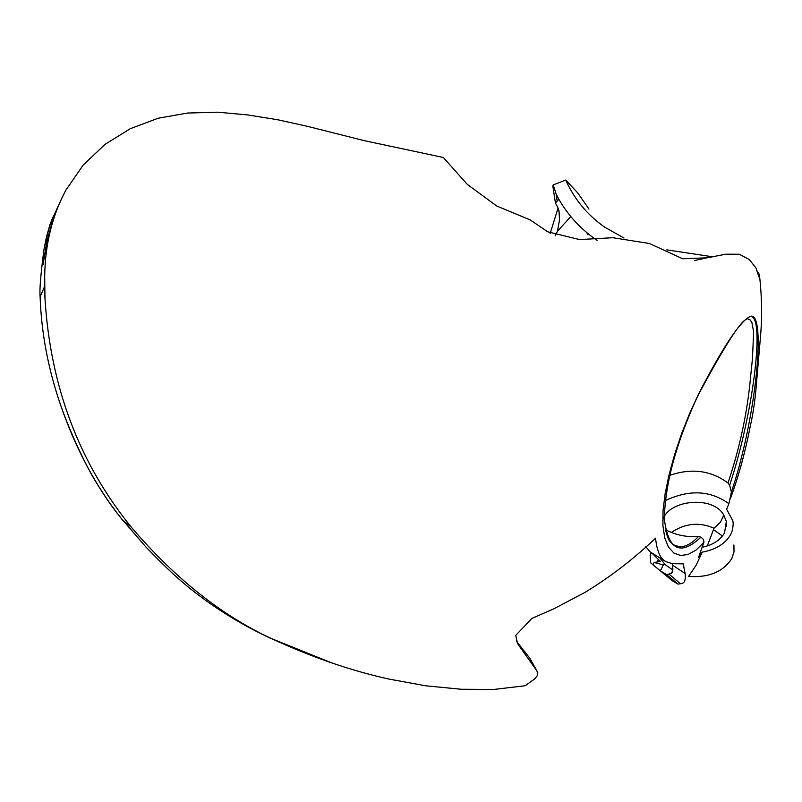 <?xml version="1.0" encoding="UTF-8"?>
<svg xmlns="http://www.w3.org/2000/svg" width="802" height="802" viewBox="0 0 802 802"><rect width="100%" height="100%" fill="white"/><g stroke="black" fill="none" stroke-linecap="round" stroke-linejoin="round"><path stroke-width="1.2" d="M694.702 260.49L713.479 256.399M597.069 240.379C581.099 229.492 568.367 215.808 558.854 199.297L555.415 202.956L558.332 208.54L559.545 214.324L559.515 219.898L557.48 231.207L570.813 216.56M44.962 298.234L44.24 287.347L44.691 276.159L44.962 298.234C50.346 386.474 79.107 462.784 131.267 527.145C174.776 578.202 221.422 615.314 271.206 638.472C311.286 656.998 350.394 670.502 388.529 678.993L425.712 685.8L461.29 689.259L494.032 689.439L525.17 685.74L535.064 678.632L537.29 675.615L537.851 672.808L529.541 657.881L516.257 640.988M529.541 657.881L530.312 659.124M672.808 569.961L665.219 564.708L659.725 557.801M713.61 529.701L722.442 536.037M703.855 542.493L695.936 550.132L688.036 554.503L680.537 555.485L673.87 553.029L668.487 547.154L664.758 537.962L662.913 525.671L663.043 510.653L665.179 493.37L669.159 474.343L674.713 454.173L681.66 433.481L689.82 412.97L698.913 393.321C676.497 441.671 664.978 483.626 664.347 519.165C668.297 550.222 680.517 556.217 700.998 537.15L703.454 539.465L703.966 542.032L698.552 557.41L702.211 552.147C715.895 549.621 725.419 543.696 730.772 534.383L732.577 529.731L733.218 523.826L732.868 520.849L726.602 509.2L728.888 503.676C710.291 490.323 689.058 489.33 665.209 500.679M733.92 544.949L734.01 551.997L731.835 558.483C723.244 571.816 708.818 577.801 688.567 576.427L696.216 565.089L702.211 552.147M671.354 532.448C685.259 523.205 699.484 521.801 714.021 528.237L720.467 522.212L723.805 515.195L726.331 521.44L724.577 532.749C721.048 539.104 714.863 543.636 706.031 546.342L702.321 547.225M44.691 276.159C45.163 244.239 52.22 215.588 65.854 190.194L83.177 165.072L105.012 144.37L130.325 128.671L158.164 118.225L187.588 113.042L217.573 112.19L247.668 114.917L277.733 119.769L307.336 126.305L364.429 140.701L443.346 157.493L467.275 184.36L496.669 205.984L530.252 219.938L547.686 231.788L579.575 239.567L612.838 237.713L649.379 243.487L682.702 258.765L707.314 257.793L725.72 254.204L739.334 254.224L749.279 259.517L755.855 267.838L759.504 278.384M58.245 205.954L49.965 224.57L46.386 237.262L43.99 249.372C40.691 274.525 39.398 290.284 40.11 296.67C41.373 333.401 48.361 369.973 61.062 406.363C75.809 448.879 95.709 486.032 120.781 517.831L145.994 547.084C168.751 570.713 178.756 579.044 186.124 585.27C210.585 605.48 237.783 622.723 267.708 636.978L271.206 638.472M680.387 583.746L677.961 584.107L666.432 574.493L668.928 574.072L680.387 583.746L682.482 583.204C684.848 582.473 685.73 579.255 685.119 573.54L683.234 563.866L672.297 563.676L666.031 561.651C660.497 559.235 656.998 551.415 655.545 538.182C633.59 559.064 610.021 577.159 584.848 592.467L553.641 608.908L531.947 618.382L515.746 635.354L517.531 643.545L537.19 671.334M677.961 584.107L672.297 580.748L660.357 570.854L663.324 564.929L654.091 562.473L652.988 564.788L660.357 570.854M623.986 238.034L604.698 227.177C587.285 214.906 574.292 199.197 565.741 180.059L577.761 192.931L588.989 209.101M666.773 249.853L711.484 256.63M757.058 270.916L759.153 274.184L759.624 278.384M667.555 485.531C673.961 452.067 688.637 414.123 698.953 393.712L698.913 393.321M698.913 393.301C722.131 348.609 738.822 323.206 748.968 317.091C766.943 304.549 757.339 414.814 731.414 492.057L728.888 503.676M731.414 492.057L729.64 485.23C754.321 411.085 766.06 308.509 748.968 317.091L746.602 319.176C740.436 321.261 724.567 346.063 699.013 393.582M654.091 562.473L657.299 561.971L658.392 559.525M122.115 519.495L124.35 522.232M668.828 577.891L666.632 576.047M588.127 233.753L587.605 234.615L586.914 232.76M666.432 574.493L660.497 570.964M652.988 564.788L650.743 562.914L650.131 555.265L651.244 552.618M557.109 200.58L556.107 193.843L558.854 199.297M565.741 180.059L553.179 184.921L556.107 193.843M552.859 186.224L553.179 184.921M651.826 552.969L660.387 561.49L657.299 561.971M672.206 563.666L672.437 565.079C673.329 570.342 672.758 573.169 670.723 573.57L668.928 574.072M645.64 546.653L650.342 552.067L666.031 561.651M555.144 235.838L557.48 231.207M550.152 233.422L558.112 207.959M700.998 537.15L698.412 536.578C691.946 543.395 685.74 546.814 679.795 546.844L677.018 546.543M747.725 318.855L749.98 319.757L751.825 322.284L753.669 331.888L752.426 358.975L750.592 376.76C747.464 411.937 739.935 447.346 727.995 482.984C710.893 470.403 691.474 467.867 669.73 475.365M665.459 529.631C675.254 534.964 686.231 537.28 698.412 536.578M663.324 564.929L664.778 564.307M714.021 528.237L707.264 545.962M727.995 482.984L729.64 485.23M662.733 520.709C666.592 500.338 712.998 494.563 723.805 515.195M40.11 296.67L44.24 287.347M131.267 527.145L122.505 519.947C113.764 509.46 104.691 496.448 95.268 480.899C87.959 469.09 71.579 436.458 61.072 406.373M659.886 560.999L659.615 561.611M685.119 573.54L672.437 565.079M65.564 190.746C51.127 218.445 47.097 242.024 45.724 249.472L42.947 264.941L46.757 242.014L54.125 215.046C51.348 219.167 47.97 230.615 43.99 249.372M759.785 278.023C761.99 298.725 762.171 318.915 760.326 338.584L756.577 382.093C755.253 399.185 753.128 414.002 750.201 426.544C747.855 438.774 741.67 468.268 730.321 498.874M331.918 662.963L269.231 637.69M535.816 668.918L530.302 659.114M555.415 202.956L552.809 185.904M559.515 219.898L558.974 210.665M676.517 546.413L679.795 546.844L673.068 544.658C670.703 541.24 668.998 544.107 665.329 528.919M670.723 573.57L672.678 571.154M726.552 526.292L726.331 521.44"/></g></svg>
